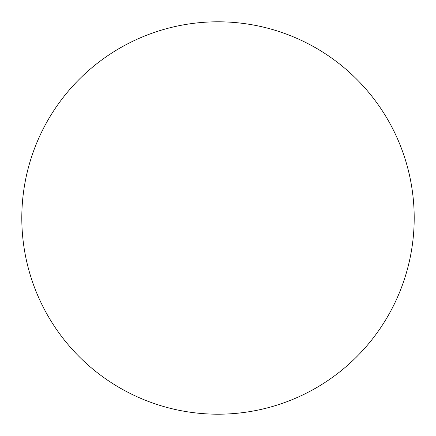 <?xml version="1.0" encoding="UTF-8"?>
<svg xmlns="http://www.w3.org/2000/svg" width="436" height="436" viewBox="0 0 436 436"><rect width="100%" height="100%" fill="white"/><g stroke="black" fill="none" stroke-linecap="round" stroke-linejoin="round"><path stroke-width="0.65" d="M218 21.8A196.2 196.2 0 0 1 414.2 218A196.2 196.2 0 0 1 218 414.2A196.2 196.2 0 0 1 21.8 218A196.2 196.2 0 0 1 218 21.8M21.8 218A196.2 196.2 0 0 0 218 414.2A196.2 196.2 0 0 0 414.2 218A196.2 196.2 0 0 0 218 21.8A196.2 196.2 0 0 0 21.8 218"/></g></svg>
